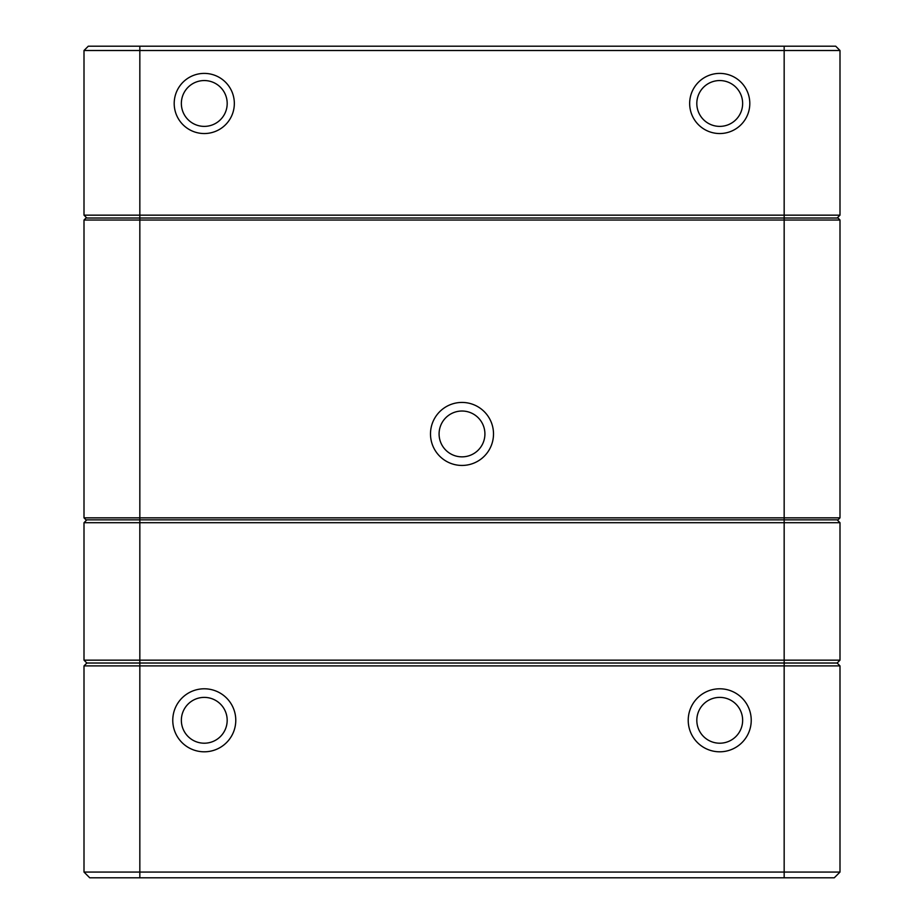 <?xml version="1.0" encoding="UTF-8"?>
<svg xmlns="http://www.w3.org/2000/svg" width="924" height="924" viewBox="0 0 924 924"><rect width="100%" height="100%" fill="white"/><g stroke="black" fill="none" stroke-linecap="round" stroke-linejoin="round"><path stroke-width="1.39" d="M88.3 46.2L84.003 50.497L88.3 46.2L835.7 46.2L839.997 50.497L839.997 215.153L839.997 50.497L84.003 50.497L84.003 215.153L839.997 215.153L837.132 218.018L839.997 215.153M204.273 133.541A30.065 30.065 0 0 1 178.228 88.438A30.065 30.065 0 0 1 230.307 88.438A30.065 30.065 0 0 1 204.273 133.541M719.727 133.541A30.065 30.065 0 0 1 693.693 88.438A30.065 30.065 0 0 1 745.772 88.438A30.065 30.065 0 0 1 719.727 133.541M719.727 126.38A22.904 22.904 0 0 0 739.57 92.019A22.904 22.904 0 0 0 699.884 92.019A22.904 22.904 0 0 0 719.727 126.38M204.273 126.38A22.904 22.904 0 0 0 224.116 92.019A22.904 22.904 0 0 0 184.43 92.019A22.904 22.904 0 0 0 204.273 126.38M839.997 50.497L835.7 46.2M84.003 215.153L86.868 218.018L84.003 215.153M784.164 46.2L784.164 218.018L837.999 218.018L839.997 220.028L839.997 517.844L839.997 220.028L84.003 220.028L86.001 218.018L784.164 218.018L784.164 517.844L839.997 517.844L837.999 519.842L86.001 519.842L84.003 517.844L84.003 220.028L86.001 218.018M462 465.442A31.497 31.497 0 0 1 434.719 418.191A31.497 31.497 0 0 1 489.281 418.191A31.497 31.497 0 0 1 462 465.442M86.001 519.842L84.003 517.844L784.164 517.844L784.164 522.707L84.003 522.707L86.868 519.842L84.003 522.707L84.003 660.163L839.997 660.163L839.997 522.707L839.997 660.163L837.132 663.028L784.164 663.028L837.132 663.028L839.997 660.163M839.997 517.844L837.999 519.842M839.997 220.028L837.999 218.018M462 456.849A22.904 22.904 0 0 0 481.843 422.487A22.904 22.904 0 0 0 442.157 422.487A22.904 22.904 0 0 0 462 456.849M204.273 688.796A31.497 31.497 0 0 1 231.554 736.047A31.497 31.497 0 0 1 176.992 736.047A31.497 31.497 0 0 1 204.273 688.796M719.727 688.796A31.497 31.497 0 0 1 747.008 736.047A31.497 31.497 0 0 1 692.446 736.047A31.497 31.497 0 0 1 719.727 688.796M839.997 665.892L837.132 663.028L839.997 665.892L84.003 665.892L84.003 872.071L839.997 872.071L839.997 665.892L839.997 872.071L834.268 877.8L89.732 877.8L84.003 872.071L89.732 877.8M86.868 663.028L784.164 663.028L86.868 663.028L84.003 665.892L86.868 663.028L84.003 660.163L86.868 663.028M719.727 743.208A22.904 22.904 0 0 0 742.642 720.304A22.904 22.904 0 0 0 719.727 697.389A22.904 22.904 0 0 0 696.823 720.304A22.904 22.904 0 0 0 719.727 743.208M204.273 743.208A22.904 22.904 0 0 0 227.177 720.304A22.904 22.904 0 0 0 204.273 697.389A22.904 22.904 0 0 0 181.358 720.304A22.904 22.904 0 0 0 204.273 743.208M839.997 872.071L834.268 877.8M839.997 522.707L837.132 519.842L839.997 522.707L784.164 522.707L784.164 877.8M139.836 46.2L139.836 877.8"/></g></svg>
